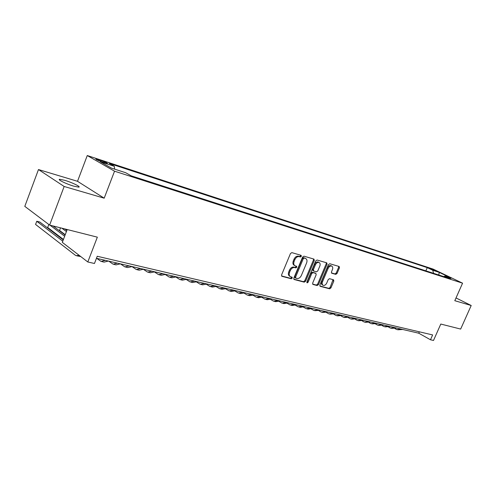 <?xml version="1.0" encoding="UTF-8"?>
<svg xmlns="http://www.w3.org/2000/svg" width="496" height="496" viewBox="0 0 496 496"><rect width="100%" height="100%" fill="white"/><g stroke="black" fill="none" stroke-linecap="round" stroke-linejoin="round"><path stroke-width="0.74" d="M301.357 256.333L301.134 255.347L291.834 252.619L290.458 253.555L281.585 274.908L281.908 276.297L291.319 278.771L292.268 278.113L292.051 277.152L290.563 276.737C289.156 275.956 288.827 274.486 289.571 272.323L290.309 270.556C291.431 268.324 292.882 267.325 294.661 267.561L295.858 267.89L296.806 267.239L296.583 266.265L295.145 265.85C293.713 265.062 293.378 263.568 294.134 261.373L294.872 259.606C295.994 257.362 297.445 256.376 299.218 256.637L300.409 256.978L301.357 256.333M294.686 265.589L294.326 265.391C292.894 264.604 292.553 263.109 293.31 260.915L294.047 259.148C295.17 256.909 296.62 255.924 298.394 256.184L299.584 256.531L300.526 255.88L300.57 255.18M281.548 275.95L290.507 278.293L291.456 277.636L291.512 277.004M290.079 276.458L289.751 276.266C288.343 275.485 288.009 274.015 288.759 271.851L289.49 270.091C290.613 267.859 292.063 266.86 293.843 267.102L295.033 267.431L295.982 266.78L296.038 266.11M64.753 180.321L59.7 179.304C56.897 179.391 66.483 184.066 73.799 186.167L78.721 187.135C81.4 186.992 71.994 182.423 64.753 180.321M430.354 268.472L435.953 271.014L430.354 268.472M335.786 274.362L337.044 273.47L339.438 267.821L339.171 266.488L329.753 263.729L328.47 264.628L319.877 284.989L320.143 286.31L329.666 288.808L330.925 287.903L333.808 281.114L333.548 279.8L329.487 278.684L328.209 279.589L326.777 282.98C325.804 284.871 324.607 285.665 323.187 285.355C322.096 284.741 321.861 283.569 322.474 281.827L328.123 268.441C329.09 266.563 330.274 265.775 331.675 266.073C332.791 266.693 333.033 267.89 332.407 269.663L331.464 271.889L331.737 273.222L335.786 274.362L334.961 273.916L336.22 273.023L338.613 267.381L338.65 266.333M64.158 186.477L104.191 198.183L77.519 181.3L38.477 169.551L64.158 186.477L49.619 225.091L97.346 237.162L87.804 261.981L94.457 263.488L97.247 256.258L432.63 334.936L430.491 339.772L433.51 340.461L440.789 324.049L460.66 329.071L471.2 305.499L456.022 297.935M104.191 198.183L114.539 171.194L462.57 283.179L454.795 300.7L471.2 305.499M314.284 260.493L313.98 259.11L303.949 256.172L302.603 257.095L293.818 278.132L294.122 279.496L304.259 282.156L305.586 281.226L314.284 260.493L313.453 260.047L313.478 258.962M317.056 260.009L326.771 262.855L327.056 264.213L318.451 284.617L317.161 285.535L312.945 284.425L312.666 283.092L316.169 274.778L315.884 273.426L313.05 272.639L311.736 273.556L308.078 282.267L307.105 282.9L306.906 281.957L315.741 260.921L317.056 260.009M49.619 225.091L24.8 206.367L38.477 169.551M102.474 162.056L107.446 163.519C107.458 163.054 105.251 162.025 100.837 160.444L95.827 158.962C95.802 159.427 98.016 160.456 102.474 162.056M114.539 171.194L87.265 155.539L433.138 269.099L462.57 283.179M425.859 270.841L427.267 267.629L109.244 163.42L114.334 166.296L114.619 169.142M427.267 267.629L432.741 270.258L439.27 272.385L451.366 278.182L444.862 276.074L450.56 278.808L131.093 175.782L125.705 172.732L111.488 168.132L100.248 161.702L114.334 166.296M67.189 229.536L62.322 242.377L87.804 261.981M77.519 181.3L87.265 155.539M96.466 258.286L418.748 333.2L430.491 339.772M419.362 331.818L418.748 333.2M444.862 276.074L443.74 276.613M433.566 273.327L432.741 270.258M439.27 272.385L438.755 275.001M293.775 279.149L303.447 281.685L304.767 280.761L313.453 260.047M304.209 258.081L303.267 258.732L295.566 277.171L295.777 278.126L297.073 278.473C298.828 278.684 300.26 277.692 301.357 275.491L306.602 262.954C307.365 260.772 307.036 259.284 305.617 258.503L303.378 257.635L302.442 258.28L303.267 258.732M295.635 278.033L294.959 277.655L294.748 276.7L302.442 258.28M303.378 257.635L304.618 257.994M312.616 284.09L316.343 285.07L317.638 284.152L326.225 263.773L326.256 262.706M315.239 273.079L312.226 272.18L310.918 273.098L307.266 281.796L308.078 282.267M306.819 282.342L307.266 281.796M319.808 266.123C320.441 264.318 320.18 263.103 319.033 262.465C317.583 262.148 316.367 262.942 315.394 264.858L313.379 269.657L313.726 271.033L316.498 271.808L317.8 270.89L319.808 266.123M318.537 262.198L318.203 262.018C316.758 261.702 315.543 262.496 314.563 264.405L315.394 264.858M312.902 270.58L312.554 269.198L314.563 264.405M331.421 272.918L334.961 273.916M331.154 265.8L330.851 265.633C329.443 265.329 328.259 266.116 327.298 267.989L328.123 268.441M322.84 285.157L322.369 284.89C321.278 284.276 321.042 283.104 321.656 281.362L327.298 267.989M319.821 285.975L328.848 288.343L330.113 287.438L333.039 279.657M63.252 239.915L39.81 222.028L36.76 221.259L35.569 224.446L75.212 255.155L76.105 255.657L79.174 255.341M62.769 241.186L36.76 221.259M76.917 255.843L80.78 256.575M65.106 235.036L53.01 225.947M64.654 236.226L50.022 225.19M48.813 224.483L47.684 227.478L63.42 239.469M66.848 230.442L64.802 228.935M66.421 231.564L61.882 228.191M59.539 230.448L60.512 227.844L59.539 230.448L65.23 234.713M96.732 258.348L101.054 261.411L105.35 260.35M101.878 261.597L104.086 262.111L108.388 261.057M108.729 261.138L113.088 264.182L117.409 263.153M113.919 264.374L116.058 264.864L120.379 263.847M120.454 263.866L124.856 266.891L129.189 265.893M125.686 267.084L127.751 267.561L132.091 266.569M132.029 266.612L136.35 269.545L140.697 268.572M137.187 269.737L139.184 270.196L143.536 269.229M143.394 269.334L147.585 272.13L151.95 271.188M148.428 272.329L150.356 272.769L154.721 271.827M154.504 271.982L158.571 274.666L162.948 273.742M159.421 274.858L161.281 275.292L165.658 274.375M165.373 274.573L169.316 277.14L173.705 276.241M170.171 277.338L171.969 277.754L176.359 276.861M175.999 277.103L179.831 279.564L184.227 278.69M180.687 279.763L182.423 280.159L186.825 279.291M186.397 279.577L190.117 281.933L194.519 281.083M190.972 282.131L192.653 282.522L197.061 281.672M196.565 281.988L200.186 284.258L204.594 283.421M201.047 284.456L202.666 284.828L207.08 284.003M206.522 284.351L210.037 286.527L214.458 285.715M210.905 286.725L212.468 287.085L216.888 286.279M216.275 286.657L219.691 288.753L224.111 287.959M220.553 288.951L222.072 289.298L226.492 288.511M225.816 288.914L229.14 290.929L233.566 290.16M230.008 291.127L231.471 291.468L235.898 290.699M235.166 291.127L238.396 293.062L242.829 292.311M239.27 293.266L240.684 293.589L245.111 292.838M244.323 293.285L247.473 295.151L251.9 294.419M248.341 295.356L249.711 295.672L254.138 294.94M253.301 295.405L256.358 297.203L260.791 296.484M257.232 297.402L258.552 297.705L262.985 296.992M262.093 297.476L265.075 299.212L269.502 298.511M265.949 299.41L267.226 299.708L271.653 299.014M270.717 299.51L273.618 301.177L278.045 300.495M274.493 301.382L275.726 301.667L280.153 300.985M279.167 301.494L281.995 303.112L286.421 302.442M282.869 303.31L284.065 303.589L288.486 302.926M287.457 303.447L290.21 305.003L294.636 304.352M291.084 305.207L292.243 305.474L296.664 304.823M295.585 305.356L298.27 306.863L302.69 306.224M299.144 307.061L300.26 307.322L304.68 306.689M303.564 307.229L306.181 308.686L310.595 308.059M307.055 308.884L308.134 309.132L312.548 308.518M311.389 309.064L313.937 310.471L318.351 309.864M314.817 310.676L320.267 310.31M319.071 310.868L321.557 312.226L325.959 311.637M322.431 312.43L327.837 312.071M326.604 312.635L329.034 313.949L333.43 313.373M329.908 314.154L335.277 313.801M334.006 314.371L336.375 315.642L340.764 315.078M337.249 315.847L342.575 315.499M341.273 316.07L343.579 317.304L347.969 316.752M344.453 317.508L349.748 317.161M348.409 317.738L350.66 318.934L355.037 318.395M351.534 319.139L356.785 318.798M355.415 319.381L357.616 320.54L361.987 320.007M358.49 320.738L363.704 320.41M362.297 320.993L364.448 322.115L368.807 321.594M365.316 322.313L370.5 321.985M369.061 322.574L371.163 323.659L375.515 323.156M372.031 323.863L377.171 323.541M375.708 324.124L377.76 325.184L382.106 324.688M378.628 325.382L383.73 325.066M382.242 325.649L384.245 326.678L388.579 326.188M385.113 326.876L390.178 326.56M388.659 327.149L390.625 328.147L394.946 327.67M391.487 328.346L396.521 328.036M394.977 328.625L396.893 329.592L401.202 329.127M397.755 329.79L402.752 329.487M97.755 160.227L98.022 159.52M100.49 161.355L100.837 160.444M298.394 256.184L299.218 256.637M294.047 259.148L294.872 259.606M293.31 260.915L294.134 261.373M295.033 267.431L295.858 267.89M293.843 267.102L294.661 267.561M289.49 270.091L290.309 270.556M288.759 271.851L289.571 272.323M290.507 278.293L291.319 278.771M299.584 256.531L300.409 256.978M304.767 280.761L305.586 281.226M303.447 281.685L304.259 282.156M294.748 276.7L295.566 277.171M326.225 263.773L327.056 264.213M317.638 284.152L318.451 284.617M316.343 285.07L317.161 285.535M315.003 272.949L315.822 273.408M312.226 272.18L313.05 272.639M310.918 273.098L311.736 273.556M312.554 269.198L313.379 269.657M321.656 281.362L322.474 281.827M332.983 280.655L333.808 281.114M330.113 287.438L330.925 287.903M328.848 288.343L329.666 288.808M338.613 267.381L339.438 267.821M336.22 273.023L337.044 273.47M59.47 179.899L59.7 179.304M294.959 277.655L295.672 278.064M304.786 258.05L305.617 258.503M315.059 272.967L315.884 273.426M318.203 262.018L319.033 262.465M312.846 270.556L313.534 270.94M330.851 265.633L331.675 266.073"/></g></svg>
